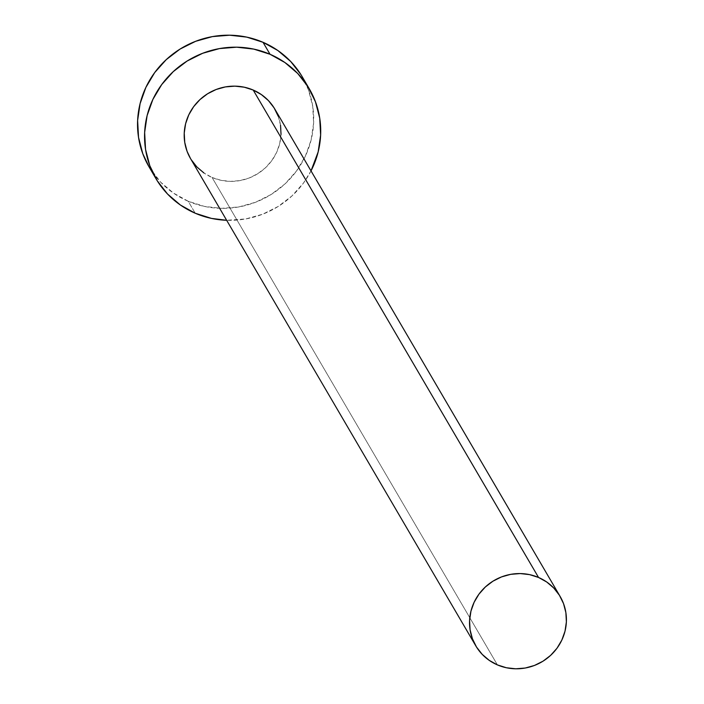 <?xml version="1.0" encoding="UTF-8"?>
<svg xmlns="http://www.w3.org/2000/svg" width="704" height="704" viewBox="0 0 704 704"><rect width="100%" height="100%" fill="white"/><g stroke="black" fill="none" stroke-linecap="round" stroke-linejoin="round"><path stroke-width="0.53" stroke-dasharray="3.52 2.64" d="M281.028 134.482L279.664 143.757L276.496 152.645L271.638 160.811L265.285 167.939L257.682 173.747L249.102 178.024L239.897 180.602L230.419 181.377L221.021 180.321L212.062 177.47L497.411 664.902L212.062 177.47A48.875 47.186 149.7 0 0 268.171 165.044A48.875 47.186 149.7 0 0 274.815 109.067M148.931 166.663A88.854 85.791 149.7 0 0 188.214 201.256L195.237 213.242L188.214 201.256A88.854 85.791 149.7 0 0 290.224 178.658A88.854 85.791 149.7 0 0 302.306 76.886M311.01 170.905A88.854 85.791 -30.3 0 1 226.653 220.282L245.846 218.926L262.583 214.245L278.168 206.474L292.002 195.906L303.556 182.952L311.01 170.905M190.458 158.453A48.875 47.186 149.7 0 0 212.062 177.47L203.905 172.946M191.162 159.614L190.511 158.541M278.194 116.204L280.535 125.18M149.037 166.83L160.547 182.063L173.378 193.028L188.214 201.256L204.494 206.422L221.584 208.349L238.832 206.941L255.561 202.259L271.146 194.489L284.988 183.92L296.542 170.966L305.369 156.121L311.133 139.955L313.614 123.086L312.708 106.172L308.458 89.857L301.022 74.765"/><path stroke-width="1.06" d="M560.155 596.499L274.815 109.067A48.875 47.186 149.7 0 0 253.202 90.042L538.551 577.474A48.875 47.186 -30.3 0 1 560.155 596.499A48.875 47.186 -30.3 0 1 553.511 652.467A48.875 47.186 -30.3 0 1 497.411 664.902A48.875 47.186 -30.3 0 1 475.798 645.876A48.875 47.186 -30.3 0 1 482.442 589.899A48.875 47.186 -30.3 0 1 538.551 577.474L253.202 90.042L261.369 94.574L268.426 100.602L274.111 107.906L278.194 116.204M309.32 88.871L302.306 76.886A88.854 85.791 149.7 0 0 263.023 42.293L270.037 54.278A88.854 85.791 -30.3 0 1 309.32 88.871A88.854 85.791 -30.3 0 1 311.01 170.905L318.146 151.941L320.628 135.071L319.722 118.158L315.471 101.842L308.035 86.75L297.704 73.471L284.874 62.506L270.037 54.278L263.023 42.293A88.854 85.791 149.7 0 0 161.014 64.891A88.854 85.791 149.7 0 0 148.931 166.663L155.954 178.649A88.854 85.791 -30.3 0 1 168.027 76.877A88.854 85.791 -30.3 0 1 270.037 54.278L253.757 49.104L236.667 47.186L219.428 48.594L202.69 53.275L187.106 61.046L173.272 71.614L161.718 84.568L152.882 99.414L147.118 115.579L144.646 132.44L145.543 149.362L149.794 165.678L157.23 180.761L167.561 194.049L180.391 205.014L195.237 213.242A88.854 85.791 -30.3 0 1 155.954 178.649M226.653 220.282A88.854 85.791 -30.3 0 1 195.237 213.242L211.508 218.407L226.653 220.282M203.905 172.946L196.847 166.918L191.162 159.614M190.511 158.541L187.07 151.316L184.738 142.34L184.237 133.038L185.601 123.763L188.769 114.866L193.626 106.7L199.98 99.581L207.592 93.764L216.163 89.487L225.368 86.918L234.854 86.143L244.253 87.199L253.202 90.042A48.875 47.186 149.7 0 0 197.102 102.476A48.875 47.186 149.7 0 0 190.458 158.453L475.798 645.876M280.535 125.18L281.028 134.482M301.022 74.765L290.69 61.486L277.86 50.521L263.023 42.293L246.743 37.118L229.654 35.2L212.406 36.608L195.677 41.29L180.083 49.06L166.25 59.629L154.695 72.582L145.869 87.428L140.105 103.594L137.623 120.454L138.53 137.377L142.78 153.692L149.037 166.83M538.551 577.474L529.593 574.622L520.194 573.566L510.717 574.341L501.503 576.919L492.932 581.196L485.329 587.004L478.975 594.132L474.118 602.298L470.941 611.186L469.586 620.462L470.078 629.763L472.419 638.739L476.502 647.038L482.187 654.342L489.245 660.37L497.411 664.902L506.361 667.744L515.759 668.8L525.246 668.026L534.45 665.456L543.022 661.179L550.634 655.362L556.987 648.243L561.836 640.077L565.013 631.18L566.377 621.905L565.875 612.603L563.534 603.627L559.451 595.329L553.766 588.025L546.709 581.997L538.551 577.474"/></g></svg>
